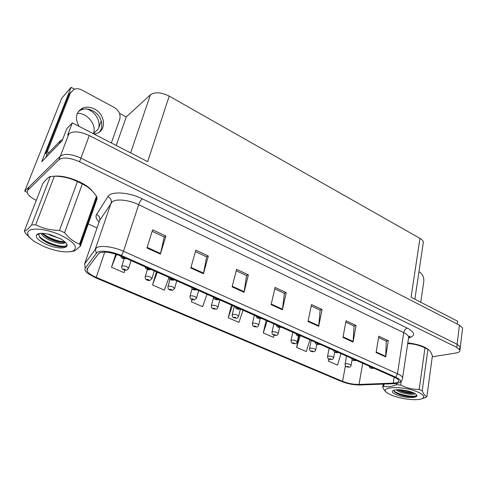 <?xml version="1.0" encoding="UTF-8"?>
<svg xmlns="http://www.w3.org/2000/svg" width="487" height="487" viewBox="0 0 487 487"><rect width="100%" height="100%" fill="white"/><g stroke="black" fill="none" stroke-linecap="round" stroke-linejoin="round"><path stroke-width="0.73" d="M77.323 113.355C87.38 112.747 97.01 125.007 93.382 133.639L93.358 133.706M82.236 108.278L82.723 108.284M86.869 108.997C95.342 111.456 101.241 121.713 98.356 128.891L101.266 120.959M119.492 113.319L126.255 116.953L150.416 94.807C154.976 91.763 161.24 92.201 169.208 96.128L147.671 161.666L72.338 122.888L66.81 128.696L62.147 140.737L41.718 161.733L71.096 87.325L74.511 89.158M169.208 96.128L419.964 238.362L411.058 297.247L457.677 321.243L457.33 324.068M462.443 329.224L462.589 328.025L459.436 325.146L89.285 135.556C80.002 131.356 73.214 130.76 68.923 133.773L67.638 135.094L72.338 122.888M459.241 349.051L460.318 347.061L457.116 344.272L80.915 158.105C71.455 153.953 64.594 153.289 60.327 156.126L24.721 191.19L27.102 192.274M24.721 191.19L61.727 98.222L71.096 87.325M419.964 238.362C421.943 239.507 423.081 240.73 423.373 242.033L423.124 243.683M126.255 116.953L116.223 145.479M99.013 253.143C103.816 251.225 111.006 252.169 120.575 255.973L394.573 377.364C396.929 378.423 398.311 379.452 398.725 380.45C399.133 382.015 397.301 382.904 393.24 383.123L359.035 384.45C353.483 384.493 347.998 383.458 342.58 381.345L96.213 277.365C91.13 275.161 88.056 272.951 86.984 270.735L87.13 268.873L99.013 253.143M97.126 252.315L85.249 268.203C84.354 269.609 85.237 271.381 87.916 273.517L95.501 277.754L341.557 381.485C347.639 383.859 353.799 385.022 360.039 384.98L394.245 383.677C397.167 383.549 399.103 383.062 400.064 382.204C401.318 380.785 399.888 379.117 395.773 377.2L121.421 255.498C110.622 251.207 102.526 250.141 97.126 252.315M462.589 328.025L460.318 347.061L457.116 344.272L80.915 158.105C71.455 153.953 64.594 153.289 60.327 156.126L29.074 186.905L28.386 188.633M378.582 337.546L386.264 341.15L385.704 356.928L388.309 340.669L378.807 336.2L376.092 352.545L385.704 356.928M386.148 341.095L388.309 340.669M345.794 322.157L354.055 326.034L353.075 342.044L356.052 325.499L346.044 320.793L342.951 337.424L353.075 342.044M353.946 325.986L356.052 325.499M311.236 305.946L320.136 310.122L318.693 326.351L322.071 309.519L311.522 304.558L308.009 321.475L318.693 326.351M320.032 310.073L322.071 309.519M152.163 231.307L164.271 236.986L160.381 254.117L165.86 236.043L152.626 229.815L146.952 247.986L160.381 254.117M164.192 236.956L165.86 236.043M195.421 251.609L206.616 256.856L203.438 273.761L208.314 256.01L195.835 250.141L190.788 267.99L203.438 273.761M206.531 256.819L208.314 256.01M236.225 270.748L246.58 275.612L244.042 292.291L248.37 274.851L236.591 269.311L232.104 286.843L244.042 292.291M246.489 275.563L248.37 274.851M274.765 288.834L284.365 293.338L282.399 309.793L286.234 292.657L275.094 287.421L271.119 304.643L282.399 309.793M284.262 293.29L286.234 292.657M92.341 191.148C86.631 183.203 66.086 174.912 54.842 176.191M428.84 349.897C424.609 346.403 417.603 344.072 407.808 342.909M432.261 356.776L455.887 353.032C458.906 352.515 460.258 351.547 459.947 350.141L456.739 347.377L79.558 161.775C70.067 157.63 63.194 156.954 58.933 159.76L27.753 190.234L27.193 192.669C28.161 195.269 31.198 197.819 36.294 200.327M86.905 223.338L97.059 227.953M298.939 336.2L296.583 347.365L306.262 351.559L309.896 339.847M328.719 359.01L328.317 361.104L337.54 365.104L340.967 353.611M191.981 299.602L191.373 301.812L202.635 306.688L207.012 294.264M156.473 271.88L152.51 284.986L164.387 290.13L168.879 277.919M115.796 254.165L111.493 267.229L124.033 272.659L124.946 270.291M266.152 320.47L263.266 332.944L273.432 337.345L274.102 335.269M231.453 305.099L228.239 317.78L238.934 322.406L243.043 310.231M228.239 317.78L232.427 305.526M191.373 301.812L192.14 299.657M152.51 284.986L157.271 272.233M111.493 267.229L116.496 254.397M263.266 332.944L267.199 320.933M296.583 347.365L300.071 336.267M328.317 361.104L328.914 359.12M346.622 366.821L348.509 367.101C348.844 366.735 348.321 366.51 346.945 366.425L347.03 366.857L348.138 366.821L347.097 366.888M347.03 366.857L346.513 366.772C345.733 366.729 345.24 365.92 345.033 364.349L345.74 363.777C348.235 363.704 350.037 364.197 351.139 365.25L351.084 365.548M370.759 368.117L372.725 368.409C373.115 368.038 372.592 367.813 371.167 367.722L371.21 368.16L372.366 368.123L371.277 368.19M371.21 368.16L370.637 368.069C369.986 367.971 369.493 367.314 369.152 366.102M329.121 359.211L331.002 359.485C331.312 359.102 330.776 358.87 329.401 358.791L329.516 359.242L330.612 359.199L329.583 359.272M329.516 359.242L329.005 359.163C328.165 358.219 328.22 359.783 327.501 356.691L328.177 356.107C330.691 356.015 332.524 356.521 333.662 357.616L333.601 357.939M311.132 351.395L313.013 351.657C313.293 351.255 312.745 351.017 311.37 350.944L311.516 351.413L312.605 351.364L311.583 351.444M311.516 351.413L311.016 351.346C310.152 350.409 310.14 351.87 309.488 348.82L310.122 348.223C312.654 348.114 314.517 348.631 315.71 349.782L315.637 350.123M292.638 343.353L294.519 343.615C294.769 343.183 294.203 342.939 292.827 342.872L293.01 343.372L294.093 343.311L293.083 343.402M293.01 343.372L292.523 343.305C291.549 342.276 291.658 343.877 290.964 340.723L291.561 340.115C294.118 339.987 296.011 340.523 297.247 341.722L297.167 342.087M353.258 360.38L355.224 360.672C355.589 360.277 355.053 360.039 353.623 359.96L353.696 360.417L354.846 360.374L353.769 360.453M353.696 360.417L353.136 360.331C352.448 360.203 351.943 359.54 351.626 358.335M335.263 352.43L337.235 352.71C337.564 352.296 337.016 352.052 335.586 351.979L335.689 352.46L336.834 352.405L335.762 352.491M335.689 352.46L335.141 352.375C334.411 352.217 333.899 351.541 333.607 350.354M316.751 344.248L318.723 344.522C319.022 344.084 318.461 343.834 317.031 343.767L317.171 344.272L318.309 344.206L317.244 344.303M317.171 344.272L316.635 344.193C316.112 344.279 315.588 343.591 315.065 342.142M297.703 335.829L299.675 336.091C299.943 335.634 299.365 335.379 297.934 335.318L298.111 335.841L299.237 335.774L298.184 335.878M298.111 335.841L297.587 335.78C297.015 335.823 296.48 335.129 295.986 333.686M94.046 134.065L96.59 133.505C106.781 130.522 105.308 114.268 94.484 109.027C90.527 107.006 86.723 106.641 83.064 107.925C75.96 111.76 74.608 117.891 78.991 126.316M78.431 111.426L81.384 109.703C85.03 108.418 88.823 108.784 92.761 110.786C101.022 114.902 104.595 126.23 99.439 132.02M47.19 154.342L45.693 153.472L47.257 151.841L70.432 92.987L74.073 89.322C76.556 88.384 79.174 88.628 81.926 90.046L114.299 107.499C119.047 110.592 120.867 114.518 119.741 119.285L111.328 142.959M47.257 151.841L48.761 152.717M45.693 153.472L68.807 94.855L70.852 92.11M62.592 139.592L60.467 140.621L46.904 154.635L45.741 157.599M418.948 271.758L419.593 272.105C422.667 274.187 424.067 277.298 423.8 281.443L420.78 302.25M56.389 176.251C66.932 175.734 84.172 182.491 90.759 189.583M407.796 342.976C416.951 344.029 423.739 346.19 428.164 349.459M43.86 246.513C56.315 251.475 65.989 252.997 72.861 251.073C78.687 247.408 74.353 241.966 59.858 234.746C47.75 229.821 38.083 228.129 30.864 229.669C25.434 232.074 26.791 236.122 34.942 241.832L43.86 246.513M70.286 251.73L74.663 250.915L80.373 246.239L79.588 244.072L96.487 196.194C93.041 191.294 89.011 187.556 84.397 184.975L77.457 181.59C70.426 178.114 62.726 176.312 54.355 176.178L49.893 176.647C48.012 177.609 45.65 179.928 42.795 183.605L24.35 231.051L25.494 233.297L30.395 238.283M82.352 183.928L64.594 232.67C69.057 238.313 74.054 242.118 79.588 244.072M64.594 232.67L59.499 230.412L77.457 181.59M87.837 187.172L79.223 181.937C72.137 178.626 65.301 176.781 58.72 176.404M80.373 246.239L97.144 198.605L96.487 196.194M48.505 234.168L50.624 235.349L60.613 238.752M41.03 233.34C42.186 235.574 44.828 237.747 48.95 239.854C57.856 243.713 63.322 244.529 65.349 242.301M42.138 233.328L46.04 236.785L49.37 238.727C56.37 241.936 61.551 243.037 64.905 242.033L65.021 241.978M36.501 234.947C35.533 237.753 38.905 240.931 46.618 244.486C59.189 250.141 72.38 248.467 64.911 241.875L61.234 239.111L49.777 234.442L47.781 234.034C41.736 232.865 37.974 233.17 36.501 234.947L39.35 233.839C38.217 235.702 39.672 238.003 43.702 240.748L47.525 242.922C55.421 246.41 61.392 247.566 65.441 246.392C66.737 245.801 67.06 244.876 66.409 243.616M54.355 176.178L35.709 224.811L31.643 224.903L50.344 176.434M35.709 224.811C42.917 228.452 50.849 230.321 59.499 230.412M24.35 231.051C26.036 230.808 28.465 228.762 31.643 224.903M42.722 233.352C48.134 237.906 58.811 241.814 64.771 241.747M37.718 233.991L37.913 234.399M39.124 236.092C44.311 242.282 61.727 248.066 66.299 245.825M42.893 234.223L44.719 235.538C51.403 239.634 57.856 241.887 64.077 242.295M37.353 234.18L37.499 234.557M40.738 238.387L42.856 239.945C50.24 244.413 57.131 246.708 63.547 246.83M391.378 395.097C400.576 399.2 418.327 401.136 422.588 398.378C424.999 396.759 423.513 394.695 418.138 392.181C402.816 385.144 375.842 386.788 388.401 393.606L391.378 395.097M422.588 398.378L425.766 397.459L421.803 398.75M425.906 397.386L426.916 396.552L432.395 355.772C431.141 352.271 429.656 350.129 427.939 349.343L424.956 347.913C419.599 345.265 414.017 343.846 408.209 343.664M427.909 349.325L422.217 390.763C423.605 394.214 425.169 396.144 426.916 396.552M422.217 390.763L419.185 389.423L424.956 347.913M427.367 348.984L424.402 347.268C419.733 345.113 414.193 343.706 407.789 343.043M396.071 389.807L397.964 391.031C403.479 394.044 414.498 395.267 414.942 393.563M397.489 389.728L398.104 390.075C404.447 392.766 409.798 393.794 414.169 393.143M394.02 390.16C393.673 390.988 394.33 391.913 395.992 392.93L396.954 393.466C402.627 396.43 414.151 397.806 416.196 396.168L416.397 394.805M406.797 390.751C399.103 389.296 394.312 389.411 392.425 391.098C391.925 392.138 393.131 393.301 396.034 394.592C404.447 398.451 420.817 398.433 416.056 394.446L415.569 393.965C413.993 392.887 411.606 391.932 408.41 391.091L406.797 390.751M383.999 384.066L383.653 386.27L382.721 387.232L383.22 384.097M401.239 381.175L400.667 385.022L396.546 384.669L396.735 383.446M400.667 385.022C406.584 387.993 412.757 389.454 419.185 389.423M383.653 386.27C387.634 387.232 391.932 386.696 396.546 384.669M386.715 392.406C385.26 391.566 383.926 389.844 382.721 387.232M399.571 389.758L412.446 392.376M393.977 390.964C398.64 394.963 414.419 397.562 416.665 395.554M398.22 389.722C403.504 391.785 408.623 392.832 413.591 392.863M394.86 392.12L395.018 392.218C400.064 395.45 411.917 397.52 415.594 396.448M273.615 335.086L275.502 335.336C275.715 334.886 275.137 334.636 273.755 334.575L273.974 335.093L275.052 335.026L274.053 335.129M273.974 335.093L273.499 335.038C272.47 333.96 272.598 335.598 271.91 332.396L272.47 331.775C275.045 331.629 276.975 332.183 278.266 333.437L278.174 333.832M254.044 326.576L255.931 326.82C256.107 326.351 255.511 326.089 254.135 326.04L254.391 326.576L255.462 326.503L254.47 326.613M254.391 326.576L253.934 326.534C252.82 325.395 252.984 327.063 252.309 323.825L252.826 323.198C255.419 323.021 257.386 323.599 258.737 324.914L258.634 325.334M233.906 317.822L235.787 318.054C235.927 317.561 235.312 317.293 233.937 317.25L234.235 317.816L235.294 317.731L234.314 317.847M234.235 317.816L233.79 317.774C232.658 316.647 232.749 318.218 232.129 315.004L232.609 314.365C235.221 314.17 237.224 314.76 238.636 316.148L238.52 316.593M278.101 327.161L280.068 327.416C280.299 326.935 279.702 326.674 278.272 326.619L278.491 327.167L279.611 327.087L278.57 327.203M278.491 327.167L277.98 327.112C277.365 327.13 276.823 326.424 276.348 324.987M257.909 318.236L259.875 318.48C260.07 317.974 259.449 317.701 258.025 317.664L258.28 318.236L259.394 318.145L258.36 318.273M258.28 318.236L257.787 318.188C257.112 318.163 256.558 317.445 256.113 316.02M237.102 309.038L239.068 309.275C239.22 308.74 238.587 308.46 237.157 308.429L237.461 309.032L237.729 308.685L238.563 308.928L237.54 309.068M237.461 309.032L236.98 308.989C236.25 308.922 235.678 308.186 235.27 306.786M213.166 308.807L215.041 309.032C215.144 308.508 214.511 308.234 213.142 308.204L213.476 308.788L213.708 308.454L214.53 308.697L213.562 308.825M213.476 308.788L213.05 308.758C211.821 307.565 211.955 309.16 211.346 305.915L211.79 305.276C214.414 305.051 216.465 305.666 217.939 307.12L217.811 307.589M191.799 299.517L193.674 299.73C193.729 299.182 193.077 298.896 191.708 298.878L192.097 299.493L192.298 299.134L193.138 299.389L192.182 299.529M192.097 299.493L191.683 299.475C190.35 298.208 190.533 299.834 189.936 296.546L190.338 295.901C192.98 295.652 195.074 296.291 196.62 297.819L196.48 298.324M169.78 289.942L171.643 290.149C171.661 289.57 170.986 289.278 169.622 289.266L170.06 289.911L170.231 289.534L171.089 289.795L170.146 289.948M170.06 289.911L169.659 289.899C168.24 288.566 168.459 290.24 167.869 286.898L168.222 286.246C170.888 285.966 173.031 286.63 174.644 288.237L174.492 288.773M147.074 280.068L148.931 280.262C148.9 279.66 148.206 279.355 146.849 279.355L147.33 280.031L147.476 279.629L148.352 279.909L147.421 280.068M147.33 280.031L146.952 280.031C145.412 278.613 145.686 280.323 145.108 276.939L145.424 276.287C148.103 275.977 150.294 276.665 151.993 278.357L151.822 278.923M123.655 269.883L125.5 270.072C125.415 269.433 124.702 269.122 123.351 269.134L123.887 269.835L123.996 269.414L124.891 269.701L123.984 269.877M123.887 269.835L123.528 269.847C121.884 268.361 122.194 270.09 121.622 266.663L121.896 266.012C124.599 265.671 126.839 266.389 128.629 268.173L128.44 268.769M215.656 299.56L217.616 299.785C217.732 299.225 217.074 298.933 215.65 298.915L215.997 299.542L216.24 299.176L217.092 299.432L216.082 299.578M215.997 299.542L215.534 299.511C214.749 299.408 214.164 298.659 213.775 297.265M193.54 289.783L195.494 289.996C195.561 289.406 194.885 289.108 193.467 289.095L193.863 289.753L194.076 289.369L194.946 289.631L193.948 289.795M193.863 289.753L193.418 289.735C192.578 289.588 191.975 288.828 191.604 287.446M170.724 279.696L172.672 279.897C172.684 279.276 171.99 278.966 170.572 278.972L171.022 279.654L171.205 279.246L172.094 279.526L171.114 279.696M171.022 279.654L170.596 279.648C169.099 278.424 169.646 279.69 168.733 277.31M147.165 269.281L149.107 269.469C149.071 268.818 148.352 268.495 146.94 268.514L147.445 269.232L147.591 268.8L148.498 269.092L147.537 269.274M147.445 269.232L147.037 269.238C145.449 267.96 146.033 269.208 145.114 266.846M147.926 268.794L147.829 269.104M122.84 258.524L124.763 258.7C124.678 258.013 123.929 257.684 122.529 257.714L123.089 258.463L123.199 258.013L124.136 258.311L123.187 258.506M123.528 257.994L123.424 258.311M123.089 258.463L122.706 258.481C120.989 257.136 121.634 258.372 120.715 256.034M123.57 258.007L123.467 258.329M98.356 128.891L93.382 133.639M68.923 133.773L58.933 159.76M89.285 135.556L79.558 161.775M459.436 325.146L456.739 347.377M150.416 94.807L130.601 152.881M99.086 222.096C96.201 219.156 95.361 216.624 96.566 214.511L107.852 196.626C110.78 190.989 128.848 192.018 142.271 198.799L407.309 328.116C405.464 328.731 404.271 330.247 403.729 332.664L138.655 204.686C129.092 199.944 116.277 198.556 112.254 201.746L99.671 220.404L99.22 221.707M407.309 328.116C415.107 332.481 415.575 335.787 408.727 338.039M408.447 338.617L408.709 336.876C408.234 335.464 406.578 334.064 403.729 332.664L397.477 373.736C400.405 375.063 402.122 376.36 402.633 377.614L402.39 379.154M85.249 268.203L84.586 264.009L96.511 247.767C100.45 245.046 113.556 246.708 123.497 251.262L121.421 255.498M96.158 253.173L95.44 248.735L111.152 202.872C111.773 200.108 110.671 198.026 107.852 196.626M395.773 377.2L397.477 373.736L123.497 251.262L138.655 204.686C139.659 201.916 140.865 199.95 142.271 198.799M27.753 190.234L29.074 186.905M84.586 264.009L99.671 220.404C100.267 217.78 99.232 215.814 96.566 214.511M342.58 381.345L345.399 365.853M359.035 384.45L362.693 363.241M393.24 383.123L394.153 377.175M96.213 277.365L104.705 252.126M282.503 309.202L271.253 304.065M244.164 291.689L232.256 286.253M203.578 273.152L190.959 267.387M160.546 253.496L147.147 247.372M318.772 325.766L308.131 320.909M353.148 341.466L343.055 336.858M385.759 356.368L376.183 351.991M60.467 140.621L59.274 143.689M68.807 94.855L70.432 92.987M423.373 242.033L414.863 299.207M408.63 337.394C409.847 336.779 410.267 336.34 409.89 336.097L408.709 336.876L402.633 377.614C402.53 379.58 401.672 381.114 400.064 382.204M459.947 350.141L460.318 347.061M86.984 270.735L88.05 267.625M352.15 359.576L351.139 365.25C349.696 368.02 350.299 366.51 349.076 367.216L346.665 366.845M346.537 356.082L345.082 364.051M374.113 368.3L370.802 368.142M334.703 352.125L333.662 357.616C332.286 360.343 332.755 358.931 331.61 359.601L329.163 359.236M329.109 348.357L327.562 356.368M316.812 344.279L315.71 349.782C314.328 352.521 314.766 351.109 313.665 351.784L311.175 351.413M311.193 340.425L309.555 348.473M298.44 336.091L297.247 341.722C296.705 343.201 296.029 343.871 295.213 343.743L292.681 343.378M292.784 332.268L291.043 340.358M356.636 360.557L353.3 360.404M338.666 352.594L335.306 352.454M320.184 344.406L316.8 344.272M301.167 335.981L297.752 335.853M81.384 109.703L83.064 107.925M72.861 251.073L74.663 250.915M83.338 184.123L84.397 184.975M96.889 197.259L80.045 245.034M43.702 240.748L42.856 239.945M44.719 235.538L46.04 236.785M425.662 347.913L427.939 349.343M393.703 390.257L392.425 391.098M395.992 392.93L395.018 392.218M279.575 327.574L278.266 333.437C277.706 334.922 277.03 335.598 276.239 335.47L273.664 335.111M273.846 323.879L272.002 332.006M260.198 318.693L258.737 324.914C258.159 326.412 257.483 327.087 256.722 326.96L254.092 326.607M254.36 315.247L252.412 323.405M240.316 309.355L238.636 316.148C238.021 317.652 237.358 318.34 236.633 318.2L233.955 317.847M234.308 306.36L232.244 314.553M281.589 327.307L278.15 327.191M261.428 318.376L257.958 318.267M240.657 309.178L237.151 309.068M219.814 299.937L217.939 307.12C217.299 308.636 216.642 309.324 215.954 309.178L213.215 308.831M213.653 297.21L211.474 305.44M198.617 290.55L196.62 297.819L194.648 299.882L191.848 299.548M192.122 288.718L190.076 296.047M176.775 280.871L174.644 288.237L172.702 290.307L169.829 289.978M170.073 279.361L168.021 286.362M154.263 270.9L151.993 278.357L150.075 280.427C148.827 280.634 147.847 280.524 147.129 280.104M147.427 269.402L145.278 276.373M131.046 260.612L128.629 268.173L126.736 270.236L123.704 269.926M124.118 258.944L121.817 266.06M219.253 299.688L215.711 299.59M197.174 289.911L193.595 289.814M174.401 279.818L173.786 280.068C172.489 280.275 171.485 280.165 170.779 279.733M150.891 269.402L150.313 269.646C148.919 269.871 147.89 269.761 147.22 269.323M126.614 258.652L122.894 258.567"/></g></svg>
